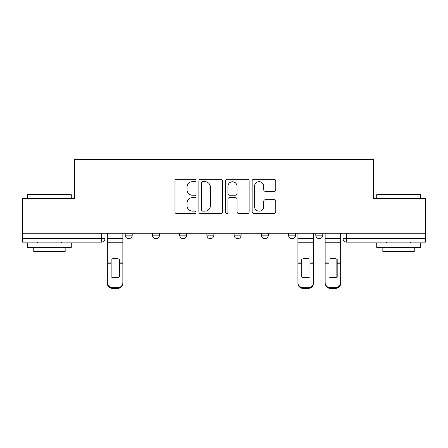 <?xml version="1.0" encoding="UTF-8"?>
<svg xmlns="http://www.w3.org/2000/svg" width="448" height="448" viewBox="0 0 448 448"><rect width="100%" height="100%" fill="white"/><g stroke="black" fill="none" stroke-linecap="round" stroke-linejoin="round"><path stroke-width="0.67" d="M196.073 180.488A1.198 1.198 0 0 0 194.874 179.29L176.669 179.29A1.714 1.714 0 0 0 174.955 181.003L174.955 211.842A1.714 1.714 0 0 0 176.669 213.556L194.874 213.556A1.198 1.198 0 0 0 196.073 212.358A1.198 1.198 0 0 0 194.874 211.154L192.517 211.154A5.482 5.482 0 0 1 187.034 205.671L187.034 203.106A5.482 5.482 0 0 1 192.517 197.618L194.874 197.618A1.198 1.198 0 0 0 196.073 196.42A1.198 1.198 0 0 0 194.874 195.222L192.517 195.222A5.482 5.482 0 0 1 187.034 189.739L187.034 187.169A5.482 5.482 0 0 1 192.517 181.686L194.874 181.686A1.198 1.198 0 0 0 196.073 180.488M288.579 233.251L288.579 235.172L295.562 235.172A3.489 3.489 0 0 1 292.074 238.661A3.489 3.489 0 0 1 288.579 235.172L288.579 233.251M261.352 233.251L261.352 235.172L268.335 235.172A3.489 3.489 0 0 1 264.846 238.661A3.489 3.489 0 0 1 261.352 235.172L261.352 233.251M206.892 235.172L206.892 233.251L206.892 235.172A3.489 3.489 0 0 0 210.386 238.661A3.489 3.489 0 0 1 206.892 235.172L213.875 235.172A3.489 3.489 0 0 1 210.386 238.661M152.438 235.172L152.438 233.251L152.438 235.172A3.489 3.489 0 0 0 155.926 238.661A3.489 3.489 0 0 1 152.438 235.172L159.421 235.172A3.489 3.489 0 0 1 155.926 238.661A3.489 3.489 0 0 0 159.421 235.172L159.421 233.251L159.421 235.172M274.07 191.369A1.714 1.714 0 0 0 275.783 189.655L275.783 181.003A1.714 1.714 0 0 0 274.07 179.29L253.854 179.29A1.714 1.714 0 0 0 252.14 181.003L252.14 211.842A1.714 1.714 0 0 0 253.854 213.556L274.07 213.556A1.714 1.714 0 0 0 275.783 211.842L275.783 201.393A1.714 1.714 0 0 0 274.07 199.679L265.418 199.679A1.714 1.714 0 0 0 263.704 201.393L263.704 206.573A4.581 4.581 0 0 1 259.123 211.154A4.581 4.581 0 0 1 254.537 206.573L254.537 186.273A4.581 4.581 0 0 1 259.123 181.686A4.581 4.581 0 0 1 263.704 186.273L263.704 189.655A1.714 1.714 0 0 0 265.418 191.369L274.07 191.369M22.4 233.251L22.4 198.514L74.413 198.514L74.413 159.594L373.587 159.594L373.587 198.514L425.6 198.514L425.6 233.251L22.4 233.251L22.4 238.661L104.961 238.661L104.961 233.251L104.961 238.661A3.489 3.489 0 0 1 101.466 242.155L22.4 242.155L22.4 238.661M222.499 181.003A1.714 1.714 0 0 0 220.786 179.29L200.57 179.29A1.714 1.714 0 0 0 198.856 181.003L198.856 211.842A1.714 1.714 0 0 0 200.57 213.556L220.786 213.556A1.714 1.714 0 0 0 222.499 211.842L222.499 181.003M227.214 179.29L247.43 179.29A1.714 1.714 0 0 1 249.144 181.003L249.144 211.842A1.714 1.714 0 0 1 247.43 213.556L238.778 213.556A1.714 1.714 0 0 1 237.065 211.842L237.065 199.332A1.714 1.714 0 0 0 235.351 197.618L229.611 197.618A1.714 1.714 0 0 0 227.898 199.332L227.898 212.358A1.198 1.198 0 0 1 226.699 213.556A1.198 1.198 0 0 1 225.501 212.358L225.501 181.003A1.714 1.714 0 0 1 227.214 179.29M343.039 233.251L343.039 238.661L425.6 238.661L425.6 242.155L346.534 242.155A3.489 3.489 0 0 1 343.039 238.661L343.039 233.251M425.6 233.251L425.6 238.661M322.795 233.251L322.795 235.172A3.489 3.489 0 0 1 319.301 238.661A3.489 3.489 0 0 1 315.812 235.172L322.795 235.172L322.795 233.251M315.812 233.251L315.812 235.172M295.562 235.172L295.562 233.251L295.562 235.172A3.489 3.489 0 0 1 292.074 238.661M268.335 235.172L268.335 233.251L268.335 235.172A3.489 3.489 0 0 1 264.846 238.661M241.108 233.251L241.108 235.172A3.489 3.489 0 0 1 237.614 238.661A3.489 3.489 0 0 1 234.125 235.172A3.489 3.489 0 0 0 237.614 238.661A3.489 3.489 0 0 0 241.108 235.172L241.108 233.251M234.125 233.251L234.125 235.172L241.108 235.172M213.875 233.251L213.875 235.172M186.648 233.251L186.648 235.172A3.489 3.489 0 0 1 183.154 238.661A3.489 3.489 0 0 1 179.665 235.172L186.648 235.172M179.665 233.251L179.665 235.172M132.188 233.251L132.188 235.172A3.489 3.489 0 0 1 128.699 238.661A3.489 3.489 0 0 1 125.205 235.172A3.489 3.489 0 0 0 128.699 238.661A3.489 3.489 0 0 0 132.188 235.172L132.188 233.251M125.205 233.251L125.205 235.172L132.188 235.172M202.457 181.686A1.198 1.198 0 0 0 201.258 182.885L201.258 209.955A1.198 1.198 0 0 0 202.457 211.154L204.938 211.154A5.482 5.482 0 0 0 210.42 205.671L210.42 187.169A5.482 5.482 0 0 0 204.938 181.686L202.457 181.686M237.065 186.357A4.581 4.581 0 0 0 232.478 181.776A4.581 4.581 0 0 0 227.898 186.357L227.898 193.508A1.714 1.714 0 0 0 229.611 195.222L235.351 195.222A1.714 1.714 0 0 0 237.065 193.508L237.065 186.357M119.011 277.116L119.011 259.067M115.086 258.479A10.819 9.52 180 0 1 119.011 259.19M107.318 263.928L107.318 282.722A5.236 4.967 0 0 0 112.554 287.689L117.617 287.689A5.236 4.967 0 0 0 122.853 282.722L122.853 283.444A5.236 4.967 180 0 1 117.617 288.406L117.617 287.689M115.086 277.754A10.819 10.265 180 0 0 119.011 276.987M119.358 263.211L119.358 259.19A10.819 9.52 180 0 0 115.259 258.479A10.819 9.52 180 0 0 111.154 259.19L111.154 276.987A10.819 10.265 180 0 0 119.358 276.987L119.358 263.211L122.853 263.211L122.853 282.722M122.853 233.251L122.853 263.211M107.318 233.251L107.318 282.722M112.554 287.689L112.554 288.406L117.617 288.406M112.554 288.406A5.236 4.967 180 0 1 107.318 283.444M27.636 194.678L28.162 194.152L70.75 194.152L71.271 194.678L27.636 194.678L27.636 198.514M71.271 247.391L27.636 247.391L27.636 243.023L71.271 243.023L71.271 247.391M65.162 247.391L65.162 251.406L33.746 251.406L33.746 247.391M376.729 194.678L377.25 194.152L419.838 194.152L420.364 194.678L376.729 194.678L376.729 198.514M420.364 247.391L376.729 247.391L376.729 243.023L420.364 243.023L420.364 247.391M414.254 247.391L414.254 251.406L382.838 251.406L382.838 247.391M309.966 263.211L309.966 259.19A10.819 9.52 180 0 0 305.861 258.479A10.819 9.52 180 0 0 301.762 259.19L301.762 276.987A10.819 10.265 180 0 0 309.966 276.987L309.966 263.211L313.454 263.211L313.454 283.444A5.236 4.967 180 0 1 308.218 288.406L308.218 287.689A5.236 4.967 0 0 0 313.454 282.722M313.454 233.251L313.454 263.211M297.92 233.251L297.92 282.722A5.236 4.967 0 0 0 303.156 287.689L308.218 287.689M303.156 287.689L303.156 288.406L308.218 288.406M303.156 288.406A5.236 4.967 180 0 1 297.92 283.444L297.92 282.722M336.846 277.116L336.846 259.067M332.914 258.479A10.819 9.52 180 0 1 336.846 259.19M325.147 263.928L325.147 282.722A5.236 4.967 0 0 0 330.383 287.689L335.446 287.689A5.236 4.967 0 0 0 340.682 282.722L340.682 283.444A5.236 4.967 180 0 1 335.446 288.406L335.446 287.689M332.914 277.754A10.819 10.265 180 0 0 336.846 276.987M337.193 263.211L337.193 259.19A10.819 9.52 180 0 0 333.094 258.479A10.819 9.52 180 0 0 328.989 259.19L328.989 276.987A10.819 10.265 180 0 0 337.193 276.987L337.193 263.211L340.682 263.211L340.682 282.722M340.682 233.251L340.682 263.211M325.147 233.251L325.147 282.722M330.383 287.689L330.383 288.406L335.446 288.406M330.383 288.406A5.236 4.967 180 0 1 325.147 283.444M101.466 233.251L101.466 242.155M346.534 233.251L346.534 242.155M119.358 263.928L119.011 263.928M119.358 261.856L119.011 261.856M119.358 262.931L122.853 262.931M107.318 262.931L111.154 262.931M107.318 242.81L122.853 242.81M107.318 263.211L111.154 263.211M107.318 238.661L122.853 238.661M309.966 262.931L313.454 262.931M297.92 262.931L301.762 262.931M297.92 242.81L313.454 242.81M297.92 263.211L301.762 263.211M297.92 238.661L313.454 238.661M337.193 263.928L336.846 263.928M337.193 261.856L336.846 261.856M337.193 262.931L340.682 262.931M325.147 262.931L328.989 262.931M325.147 242.81L340.682 242.81M325.147 263.211L328.989 263.211M325.147 238.661L340.682 238.661M71.271 198.514L71.271 194.678M61.326 243.023L61.326 242.155M37.587 243.023L37.587 242.155M420.364 198.514L420.364 194.678M410.413 243.023L410.413 242.155M386.674 243.023L386.674 242.155"/></g></svg>
